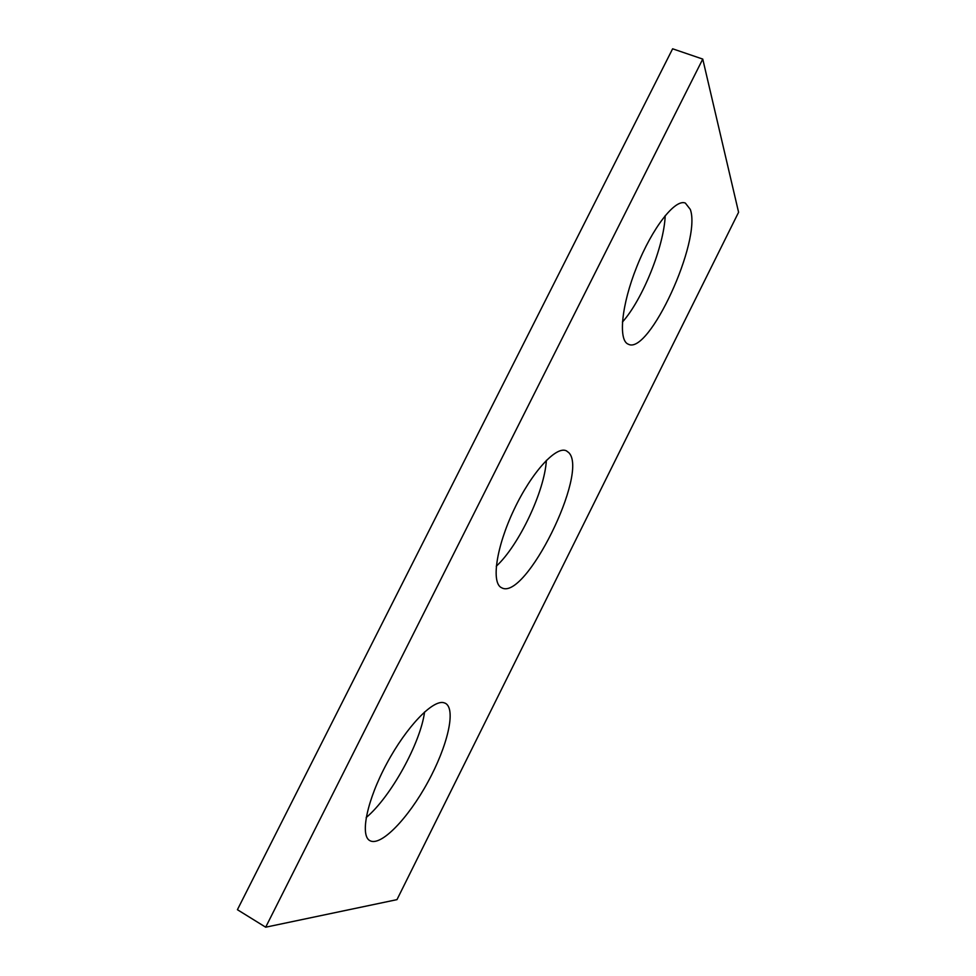 <?xml version="1.0" encoding="UTF-8"?>
<svg xmlns="http://www.w3.org/2000/svg" width="976" height="976" viewBox="0 0 976 976"><rect width="100%" height="100%" fill="white"/><g stroke="black" fill="none" stroke-linecap="round" stroke-linejoin="round"><path stroke-width="1.46" d="M702.757 59.085L738.588 212.268L396.976 899.64L265.679 927.2L237.412 909.705L672.623 48.8L702.757 59.085L265.679 927.2M443.751 702.683C432.685 699.682 406.626 726.595 386.923 763.256C367.11 799.869 359.717 835.419 369.855 840.641C380.86 846.936 408.297 818.181 427.817 782.179C447.533 746.262 456.317 709.149 445.434 703.306L443.751 702.683M690.3 209.425L685.347 203.069C675.185 198.567 652.249 227.896 636.864 266.533C621.346 305.11 618.089 340.563 628.3 344.199C648.833 355.654 701.842 240.682 690.3 209.425M568.752 452.608L566.385 450.827C556.174 445.556 531.578 472.335 513.937 509.801C496.162 547.194 491.05 583.197 501.603 587.747C525.21 601.619 589.211 472.274 568.752 452.608M366.171 817.571C390.973 796.819 420.619 742.773 424.572 711.955M622.407 322.068C642.452 299.791 664.022 246.586 665.217 215.574M496.259 566.239C518.951 545.425 544.657 491.087 546.365 460.343"/></g></svg>
